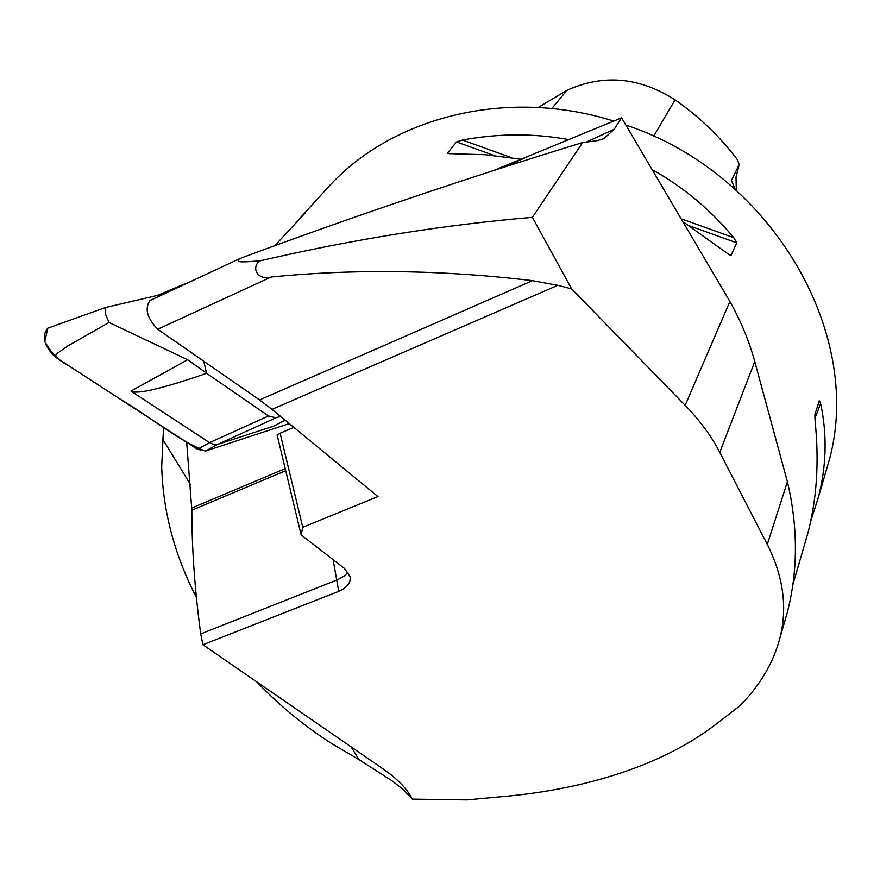 <?xml version="1.0" encoding="UTF-8"?>
<svg xmlns="http://www.w3.org/2000/svg" width="880" height="880" viewBox="0 0 880 880"><rect width="100%" height="100%" fill="white"/><g stroke="black" fill="none" stroke-linecap="round" stroke-linejoin="round"><path stroke-width="1.32" d="M532.455 280.665C442.31 269.907 355.223 268.686 271.183 277.013L157.674 329.23L259.534 399.927L532.455 280.665L557.799 285.318L571.604 288.86L685.157 405.328C699.93 420.574 711.469 436.249 719.774 452.375L767.294 544.412C783.464 576.785 787.655 608.025 779.878 638.143C773.333 662.937 759.979 685.509 739.827 705.848L716.408 723.921C690.558 743.776 659.472 759.869 623.139 772.2C586.784 784.465 547.382 792.528 504.944 796.4L466.829 799.898L412.335 799.117L409.695 794.464M582.648 142.538C466.499 178.167 352.946 216.557 241.967 257.741L239.558 258.808C232.859 263.912 251.493 261.118 259.446 260.986C352.484 239.437 443.465 224.884 532.4 217.327L582.648 142.538L596.86 140.734L603.845 138.721L614.174 129.305L621.588 117.843L729.883 301.488C740.905 321.101 749.199 341.121 754.754 361.548L787.413 481.767L767.294 544.412M411.026 796.664C405.658 787.402 396.44 778.217 383.372 769.109L202.917 644.754L338.723 591.338C347.27 587.543 351.043 582.637 350.042 576.62L344.41 568.414L301.136 534.908L302.753 527.285L377.927 496.573L271.986 409.376L259.534 399.927M301.136 534.908L277.112 434.94L280.115 433.235L302.753 527.285M412.335 799.117L403.271 789.503L391.501 780.472L358.941 759.583L332.068 743.82C304.392 726.132 279.334 705.507 256.894 681.945M492.756 170.852L621.588 117.843M783.706 624.943L787.017 613.547C798.072 571.538 798.204 527.604 787.413 481.767M196.394 597.443C174.548 555.005 162.976 511.434 161.7 466.73L163.526 427.229M322.828 193.072L330.319 184.844C394.658 115.896 508.574 87.945 613.679 121.055M626.01 125.114C773.883 174.009 866.261 337.667 827.992 464.475L824.967 474.793M804.331 545.413L807.543 534.402C816.794 499.653 819.313 461.89 815.1 421.102L814.869 414.7L819.324 400.587L820.622 403.535C827.365 435.083 826.485 466.807 817.982 498.707L810.722 521.158M305.129 213.026L278.157 242.121M291.203 228.074L305.272 212.828M653.301 170.258C683.771 187.429 710.6 209.913 733.766 237.699L736.703 242.836L731.115 255.266L729.828 255.189L684.53 222.805M520.894 159.214L485.43 154.737L448.151 153.604L447.546 152.999L456.544 141.944L462.473 140.041C498.278 133.375 533.599 133.221 568.425 139.568M538.175 107.492L566.984 90.31C603.295 73.876 639.331 77.066 675.081 99.858C699.116 116.622 719.807 136.477 737.154 159.412L739.31 164.34L731.445 180.411L735.229 189.376M739.31 164.34L735.999 177.1L736.318 190.355M571.604 288.86L532.4 217.327M202.917 644.754L200.717 633.908L337.502 579.766L344.663 575.773L348.029 572.099M186.659 442.233L191.84 510.224C191.84 548.856 194.799 590.084 200.717 633.908M259.446 260.986C249.986 269.742 260.106 280.797 271.183 277.013M293.832 427.361L280.115 433.235M151.03 300.157L150.007 300.509C144.463 308.451 147.015 318.021 157.674 329.23M186.857 283.316L185.669 283.866M203.709 361.185L206.613 373.318C161.931 388.729 136.708 394.658 130.933 391.094L187.638 359.733L109.01 322.465L67.595 346.082L56.606 353.815L54.945 356.818C43.89 345.675 41.481 336.127 47.74 328.174L105.666 307.461L164.34 293.821M280.478 416.361L275.902 417.824L268.532 415.987L206.613 373.318M157.124 295.493L185.658 283.547M47.85 328.119L44.748 341.462C51.293 353.166 59.312 361.273 68.794 365.783L120.879 399.564C150.172 416.812 179.641 441.518 205.568 451.033L289.267 423.588L205.568 451.033L197.527 449.284L54.945 356.818M280.291 422.554L273.988 426.041L217.536 444.422L205.568 451.033M48.73 327.855L47.74 328.174M197.527 449.284L209.539 442.629L130.933 391.094M268.532 415.987L209.539 442.629L213.774 444.532L217.547 444.422L275.902 417.824M105.666 307.461L105.71 314.721L109.01 322.465M187.638 359.733L206.514 373.197M273.988 426.041L285.142 420.2M271.986 409.376L557.799 285.318M530.827 155.1L505.516 166.749M614.174 129.305L586.311 142.076M675.081 99.858L653.62 136.257M566.984 90.31L551.793 108.537M814.869 418.561L820.622 403.535M731.115 255.266L728.31 254.254M449.647 153.758L447.546 152.999M736.703 242.836L688.963 225.643M494.285 155.54L456.544 141.944M733.766 237.699L682.407 219.208M511.555 157.707L462.473 140.041M754.754 361.548L719.774 452.375M729.883 301.488L685.157 405.328M338.723 591.338L333.091 559.658M191.796 507.991L285.208 468.633M285.714 470.701L191.84 510.224M358.941 759.583L351.186 746.922M190.597 484.748L162.536 438.944M792.88 584.595L807.543 534.402M817.982 498.707L827.992 464.475M275.066 245.509L286.968 232.452M300.861 217.195L330.319 184.844M779.878 638.143L787.017 613.547M350.042 576.62L349.91 576.048M239.525 258.742L150.007 300.509"/></g></svg>
